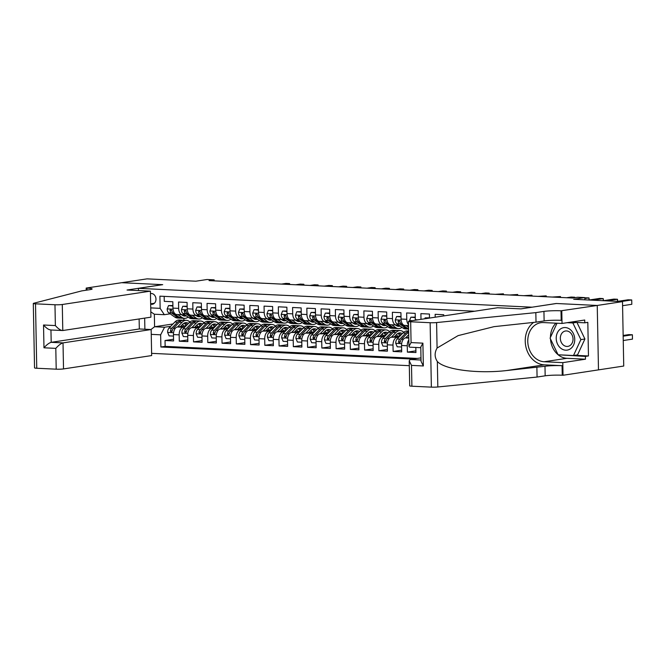 <?xml version="1.0" encoding="UTF-8"?>
<svg xmlns="http://www.w3.org/2000/svg" width="666" height="666" viewBox="0 0 666 666"><rect width="100%" height="100%" fill="white"/><g stroke="black" fill="none" stroke-linecap="round" stroke-linejoin="round"><path stroke-width="1" d="M574.925 355.303L588.461 355.952L585.422 356.41L585.472 359.199L562.787 362.637L563.028 375.258L623.734 366.042L622.502 301.623L597.177 305.461L556.185 303.496L531.876 307.226M151.615 353.346L409.307 365.676M531.876 307.184L138.395 288.345L162.704 284.665L121.72 282.7L147.044 278.863L195.871 281.202L207.018 279.512L214.144 279.853L209.082 280.619L572.618 298.027L577.688 297.252L584.815 297.594L573.676 299.284L622.502 301.623M443.731 315.917L443.706 314.727L435.148 314.319L435.206 317.207M429.428 318.09L429.445 314.044L420.895 313.636L421.004 319.364M417.865 319.838L415.309 319.713L415.193 313.361L406.635 312.953L406.76 319.305L401.057 319.031A6.993 4.046 92.7 0 0 404.77 325.408L408.541 325.591M401.057 319.031L400.932 312.679L392.382 312.271L392.499 318.623L386.796 318.348A6.993 4.046 92.7 0 0 390.517 324.725L396.22 325A6.993 4.046 -87.3 0 1 392.499 318.623M386.796 318.348L386.68 311.996L378.122 311.588L378.246 317.94L372.544 317.665A6.993 4.046 92.7 0 0 376.265 324.042L381.968 324.317A6.993 4.046 -87.3 0 1 378.246 317.94M372.544 317.665L372.419 311.313L363.869 310.905L363.986 317.257L358.283 316.983A6.993 4.046 92.7 0 0 362.004 323.36L367.707 323.634A6.993 4.046 -87.3 0 1 363.986 317.257M358.283 316.983L358.166 310.631L349.608 310.223L349.733 316.575L344.031 316.3A6.993 4.046 92.7 0 0 347.752 322.677L353.455 322.952A6.993 4.046 -87.3 0 1 349.733 316.575M344.031 316.3L343.906 309.948L335.356 309.54L335.473 315.892L329.77 315.617A6.993 4.046 92.7 0 0 333.491 321.994L339.194 322.269A6.993 4.046 -87.3 0 1 335.473 315.892M329.77 315.617L329.653 309.265L321.095 308.858L321.22 315.209L315.517 314.943A6.993 4.046 92.7 0 0 319.239 321.312L324.941 321.586A6.993 4.046 -87.3 0 1 321.22 315.209M315.517 314.943L315.393 308.583L306.843 308.175L306.959 314.527L301.257 314.26A6.993 4.046 92.7 0 0 304.978 320.629L310.681 320.904A6.993 4.046 -87.3 0 1 306.959 314.527M301.257 314.26L301.14 307.9L292.582 307.492L292.707 313.844L287.004 313.578A6.993 4.046 92.7 0 0 290.726 319.946L296.428 320.221A6.993 4.046 -87.3 0 1 292.707 313.844M287.004 313.578L286.88 307.217L278.33 306.81L278.446 313.162L272.744 312.895A6.993 4.046 92.7 0 0 276.465 319.264L282.168 319.538A6.993 4.046 -87.3 0 1 278.446 313.162M272.744 312.895L272.627 306.535L264.069 306.127L264.194 312.479L258.491 312.212A6.993 4.046 92.7 0 0 262.213 318.581L267.915 318.856A6.993 4.046 -87.3 0 1 264.194 312.479M258.491 312.212L258.366 305.852L249.817 305.444L249.933 311.796L244.231 311.53A6.993 4.046 92.7 0 0 247.952 317.898L253.654 318.173A6.993 4.046 -87.3 0 1 249.933 311.796M244.231 311.53L244.114 305.17L235.556 304.762L235.681 311.114L229.978 310.847A6.993 4.046 92.7 0 0 233.699 317.216L239.402 317.491A6.993 4.046 -87.3 0 1 235.681 311.114M229.978 310.847L229.853 304.487L221.303 304.079L221.42 310.439L215.717 310.165A6.993 4.046 92.7 0 0 219.439 316.533L225.141 316.808A6.993 4.046 -87.3 0 1 221.42 310.439M215.717 310.165L215.601 303.804L207.043 303.396L207.168 309.757L201.465 309.482A6.993 4.046 92.7 0 0 205.186 315.859L210.889 316.125A6.993 4.046 -87.3 0 1 207.168 309.757M201.465 309.482L201.34 303.122L192.79 302.714L192.907 309.074L187.204 308.799A6.993 4.046 92.7 0 0 190.926 315.176L196.628 315.443A6.993 4.046 -87.3 0 1 192.907 309.074M187.204 308.799L187.088 302.439L178.53 302.031L178.655 308.391A6.993 4.046 92.7 0 0 182.376 314.76A6.993 4.046 92.7 0 0 182.842 314.735L184.415 314.502M186.272 325.657L177.381 327.006A6.993 4.046 92.7 0 0 173.46 334.582L173.585 340.934L165.026 340.526L173.551 339.235M184.981 326.989L183.083 327.272A6.993 4.046 92.7 0 0 179.162 334.856L179.287 341.208L187.804 339.918M179.287 341.208L187.837 341.616L187.72 335.264A6.993 4.046 92.7 0 1 191.633 327.689L200.533 326.34M214.785 327.023L205.894 328.363A6.993 4.046 92.7 0 0 201.973 335.947L202.098 342.299L193.54 341.891L202.064 340.601M229.046 327.705L220.146 329.046A6.993 4.046 92.7 0 0 216.234 336.63L216.35 342.982L207.8 342.574L216.317 341.283M243.298 328.38L234.407 329.728A6.993 4.046 92.7 0 0 230.486 337.312L230.611 343.664L222.053 343.256L230.578 341.966M257.559 329.062L248.659 330.411A6.993 4.046 92.7 0 0 244.747 337.995L244.863 344.347L236.313 343.939L244.83 342.649M271.811 329.745L262.92 331.094A6.993 4.046 92.7 0 0 258.999 338.678L259.124 345.03L250.566 344.622L259.091 343.331M286.072 330.428L277.173 331.776A6.993 4.046 92.7 0 0 273.26 339.36L273.376 345.712L264.827 345.304L273.343 344.014M300.324 331.11L291.433 332.459A6.993 4.046 92.7 0 0 287.512 340.043L287.637 346.395L279.079 345.987L287.604 344.697M314.585 331.793L305.686 333.142A6.993 4.046 92.7 0 0 301.765 340.726L301.889 347.078L293.34 346.67L301.856 345.379M328.838 332.476L319.946 333.824A6.993 4.046 92.7 0 0 316.025 341.408L316.15 347.76L307.592 347.352L316.117 346.062M343.098 333.158L334.199 334.507A6.993 4.046 92.7 0 0 330.278 342.091L330.403 348.443L321.853 348.035L330.369 346.745M357.351 333.841L348.46 335.189A6.993 4.046 92.7 0 0 344.538 342.765L344.663 349.126L336.105 348.718L344.63 347.427M371.611 334.523L362.712 335.872A6.993 4.046 92.7 0 0 358.791 343.448L358.916 349.808L350.366 349.4L358.882 348.11M385.864 335.206L376.973 336.555A6.993 4.046 92.7 0 0 373.052 344.131L373.176 350.491L364.618 350.083L373.143 348.793M400.124 335.889L391.225 337.237A6.993 4.046 92.7 0 0 387.304 344.813L387.429 351.173L378.879 350.766L387.396 349.467M408.766 337.421L405.486 337.92A6.993 4.046 92.7 0 0 401.565 345.496L401.69 351.856L393.131 351.448L401.656 350.15M411.372 347.252L415.834 347.461L415.942 352.539L407.392 352.131L415.909 350.832M396.22 325A6.993 4.046 -87.3 0 0 396.686 324.975L398.26 324.733M381.968 324.317A6.993 4.046 -87.3 0 0 382.434 324.292L384.007 324.051M367.707 323.634A6.993 4.046 -87.3 0 0 368.173 323.609L369.747 323.368M353.455 322.952A6.993 4.046 -87.3 0 0 353.921 322.927L355.494 322.685M339.194 322.269A6.993 4.046 -87.3 0 0 339.66 322.244L341.233 322.003M324.941 321.586A6.993 4.046 -87.3 0 0 325.408 321.561L326.981 321.32M310.681 320.904A6.993 4.046 -87.3 0 0 311.147 320.879L312.72 320.637M296.428 320.221A6.993 4.046 -87.3 0 0 296.894 320.196L298.468 319.963M282.168 319.538A6.993 4.046 -87.3 0 0 282.634 319.514L284.215 319.28M267.915 318.856A6.993 4.046 -87.3 0 0 268.381 318.831L269.955 318.598M253.654 318.173A6.993 4.046 -87.3 0 0 254.121 318.148L255.702 317.915M239.402 317.491A6.993 4.046 -87.3 0 0 239.868 317.466L241.442 317.232M225.141 316.808A6.993 4.046 -87.3 0 0 225.608 316.783L227.189 316.55M210.889 316.125A6.993 4.046 -87.3 0 0 211.355 316.1L212.929 315.867M196.628 315.443A6.993 4.046 -87.3 0 0 197.094 315.418L198.676 315.185M150.666 304.245L151.665 304.295A5.42 4.396 -98.6 0 0 152.372 304.254A5.42 4.396 -98.6 0 0 155.952 298.668A5.42 4.396 -98.6 0 0 151.457 293.498L150.458 293.448M138.436 290.576L138.395 288.345M474.683 311.23L159.907 296.162L160.14 308.35L164.327 314.702L170.163 313.819M172.985 323.976L154.587 326.756L164.569 327.239L160.648 334.815L160.889 347.003L413.037 359.074M160.648 334.815L151.249 334.365M144.88 329.237L144.664 318.123M150.741 307.9L160.14 308.35M398.834 337.221L391.225 337.237M384.573 336.538L376.973 336.555M370.321 335.855L362.712 335.872M356.06 335.173L348.46 335.189M341.808 334.49L334.199 334.507M327.547 333.808L319.946 333.824M313.295 333.125L305.686 333.142M299.034 332.442L291.433 332.459M284.782 331.76L277.173 331.776M270.521 331.077L262.92 331.094M256.268 330.403L248.659 330.411M242.008 329.72L234.407 329.728M227.755 329.037L220.146 329.046M213.495 328.355L205.894 328.363M199.242 327.672L191.633 327.689M165.026 340.526L165.143 346.362L417.291 358.425M407.392 352.131L407.267 345.771A6.993 4.046 -87.3 0 1 408.816 339.901M393.131 351.448L393.007 345.088A6.993 4.046 -87.3 0 1 396.928 337.512M378.879 350.766L378.754 344.405A6.993 4.046 -87.3 0 1 382.675 336.83M364.618 350.083L364.493 343.723A6.993 4.046 -87.3 0 1 368.415 336.147M350.366 349.4L350.241 343.04A6.993 4.046 -87.3 0 1 354.162 335.464M336.105 348.718L335.98 342.357A6.993 4.046 -87.3 0 1 339.901 334.782M321.853 348.035L321.728 341.675A6.993 4.046 -87.3 0 1 325.649 334.099M307.592 347.352L307.467 340.992A6.993 4.046 -87.3 0 1 311.388 333.416M293.34 346.67L293.215 340.309A6.993 4.046 -87.3 0 1 297.136 332.734M279.079 345.987L278.962 339.627A6.993 4.046 -87.3 0 1 282.875 332.051M264.827 345.304L264.702 338.944A6.993 4.046 -87.3 0 1 268.623 331.368M250.566 344.622L250.449 338.261A6.993 4.046 -87.3 0 1 254.362 330.686M236.313 343.939L236.189 337.587A6.993 4.046 -87.3 0 1 240.11 330.003M222.053 343.256L221.936 336.904A6.993 4.046 -87.3 0 1 225.849 329.32M207.8 342.574L207.675 336.222A6.993 4.046 -87.3 0 1 211.597 328.638M193.54 341.891L193.423 335.539A6.993 4.046 -87.3 0 1 197.336 327.955M164.177 296.37L164.277 301.348L172.827 301.756L172.952 308.117A6.993 4.046 92.7 0 0 176.673 314.494L182.376 314.76M164.327 314.702L154.346 314.227L154.587 326.756L150.941 329.528M170.729 326.307L164.569 327.239M584.856 299.825L584.815 297.594M214.161 280.869L214.144 279.853M183.891 318.323L183.924 320.229M165.143 346.362L160.889 347.003M408.524 324.675A6.993 4.046 -87.3 0 1 406.76 319.305M415.309 319.713A6.993 4.046 92.7 0 0 415.334 320.221M154.346 314.227L150.816 311.855M172.91 306.052L168.523 305.586L167.166 308.999A4.637 2.681 92.7 0 0 168.723 312.812L174.8 317.074A13.378 7.734 92.7 0 0 177.414 318.007L180.12 318.14A13.378 7.734 92.7 0 0 180.986 318.098M177.839 314.543L181.935 317.416A13.378 7.734 92.7 0 0 184.54 318.348A13.378 7.734 92.7 0 0 188.095 317.083M181.668 314.727L182.484 315.301A11.106 6.419 92.7 0 0 184.649 316.084A11.106 6.419 92.7 0 0 186.272 315.801M172.902 305.536L168.523 305.586M289.585 284.474L289.568 283.574L285.048 284.257M289.802 284.49L289.568 283.574L286.005 283.4L281.485 284.091M184.54 318.348L181.835 318.223A13.378 7.734 -87.3 0 1 179.221 317.282L173.143 313.02A4.637 2.681 -87.3 0 1 171.736 310.498L170.654 309.432L170.03 310.414A4.637 2.681 92.7 0 0 171.428 312.945L177.514 317.199A13.378 7.734 92.7 0 0 180.12 318.14M183.375 314.66A11.106 6.419 -87.3 0 1 182.476 315.293M183.308 315.767A11.106 6.419 92.7 0 0 184.932 314.86M171.77 310.631A2.364 1.365 -87.3 0 1 171.487 310.198L170.03 310.414M180.469 326.531L182.659 324.275A11.106 6.419 -87.3 0 1 186.264 322.619A11.106 6.419 -87.3 0 1 188.453 323.41M177.531 326.981L182.026 322.344A13.378 7.734 -87.3 0 1 186.372 320.346A13.378 7.734 -87.3 0 1 189.868 322.028M173.485 336.072L169.106 335.88L167.616 332.334A4.637 2.681 -87.3 0 1 169.014 328.072L174.9 322.003A13.378 7.734 -87.3 0 1 179.246 320.005L181.951 320.138A13.378 7.734 92.7 0 0 177.606 322.128L171.728 328.205A4.637 2.681 92.7 0 0 170.421 331.135L171.27 332.234L172.136 331.218A4.637 2.681 -87.3 0 1 173.435 328.28L179.312 322.211A13.378 7.734 -87.3 0 1 183.666 320.221L186.372 320.346M182.609 324.317A11.106 6.419 -87.3 0 1 183.666 326.049M182.809 320.263A13.378 7.734 92.7 0 0 181.951 320.138M187.179 324.725A11.106 6.419 92.7 0 0 184.898 322.802M184.024 323.193A11.106 6.419 -87.3 0 1 186.122 325.674M170.421 331.135L171.878 330.919A2.364 1.365 -87.3 0 1 172.352 330.136L172.411 330.078M569.93 329.295A11.372 9.216 -98.6 0 0 557.35 332.825A11.372 9.216 -98.6 0 0 561.038 348.451A11.372 9.216 -98.6 0 0 573.617 344.913A11.372 9.216 -98.6 0 0 569.93 329.295M569.721 332.134A7.784 6.31 -98.6 0 0 565.517 330.994A7.784 6.31 -98.6 0 0 560.414 336.996A7.784 6.31 -98.6 0 0 563.636 345.246A7.784 6.31 -98.6 0 0 567.848 346.387A7.784 6.31 -98.6 0 0 572.951 340.384A7.784 6.31 -98.6 0 0 569.721 332.134M576.956 322.436L584.923 338.994L577.547 354.903L573.493 355.519L558.1 354.787L550.091 338.137L557.009 323.218M567.132 322.685L572.868 322.96L580.877 339.61L573.493 355.519M576.498 322.411L572.868 322.96M584.923 338.994L580.877 339.61M150.416 291.142L62.288 304.504L62.787 330.527L150.916 317.174L150.416 291.142L127.04 290.026L162.496 284.657L121.645 282.7L86.189 288.07L86.23 290.21M139.127 318.964L139.319 328.971L151.157 329.537L151.657 355.569L63.52 368.922A5.245 0.491 178.9 0 1 56.202 369.18L36.747 368.248A5.245 0.491 178.9 0 1 34.54 367.89L33.3 303.463A5.245 0.491 -1.1 0 1 33.666 303.271L81.76 290.892L89.86 289.66A12.246 1.149 -1.1 0 0 92.124 288.952A12.246 1.149 -1.1 0 0 86.98 288.112L86.189 288.07M56.202 369.18L55.802 348.368L43.973 347.802L43.531 325L55.37 325.566L54.97 304.753L35.506 303.821L36.747 368.248M151.157 329.537L63.02 342.89L63.52 368.922M33.3 303.463A5.245 0.491 -1.1 0 0 35.506 303.821M54.97 304.753A5.245 0.491 -1.1 0 0 62.288 304.504M139.319 328.971L51.19 342.324L63.02 342.89C60.922 343.49 58.516 345.313 55.802 348.368M43.973 347.802C46.687 344.747 49.093 342.923 51.19 342.324L50.949 329.995M43.531 325C46.37 328.238 48.843 329.895 50.949 329.961M55.37 325.566C58.2 328.804 60.673 330.461 62.787 330.527L50.574 329.978M420.987 357.867L410.164 359.507L421.029 360.031M535.83 312.62L543.939 311.397A12.246 1.149 178.9 0 1 561.005 310.797L597.244 305.461L556.401 303.505L520.945 308.882L497.56 307.759L409.432 321.112A5.245 0.491 -1.1 0 0 408.458 321.42A5.245 0.491 -1.1 0 0 410.672 321.778L430.128 322.71A5.245 0.491 -1.1 0 0 436.596 322.56L535.83 312.62L536.013 322.153L494.014 326.656L458.083 335.631L437.079 348.035C434.415 352.722 434.498 357.217 437.337 361.505C444.746 369.663 477.38 373.934 506.46 370.562L544.988 366.283A12.246 1.149 178.9 0 1 562.062 365.684L562.246 375.224L563.028 375.258M536.888 367.515L537.071 377.048L545.171 375.815A12.246 1.149 178.9 0 1 562.246 375.224M561.005 310.797L561.188 320.329A12.246 1.149 178.9 0 0 544.122 320.929L536.013 322.153M410.672 321.778L411.072 342.59L422.902 343.156L423.343 365.967L411.505 365.393L411.904 386.205L431.368 387.137L430.128 322.71M437.337 361.505L437.828 386.979L537.071 377.048M561.788 310.839L562.029 323.46L584.723 320.021L584.781 322.81L570.762 322.136M588.461 355.952L587.82 322.344L584.781 322.81M597.244 305.461L598.484 369.888M562.029 323.46L543.431 322.569A19.68 15.951 -98.6 0 0 540.859 322.702A19.68 15.951 -98.6 0 0 527.847 342.973A19.68 15.951 -98.6 0 0 544.18 361.746L562.787 362.637M533.682 322.386A22.786 18.465 -98.6 0 0 526.057 347.494A22.786 18.465 -98.6 0 0 544.239 364.835L562.062 365.684M437.828 386.979A5.245 0.491 178.9 0 1 431.368 387.137M411.904 386.205A5.245 0.491 178.9 0 1 409.698 385.847L409.215 360.781L410.164 359.507M585.472 359.199L566.874 358.308A19.68 15.951 81.4 0 1 558.141 354.787M558.066 354.72A19.68 15.951 81.4 0 1 550.499 338.986M550.449 337.354A19.68 15.951 81.4 0 1 555.952 323.168M558.716 354.812L585.422 356.41M560.481 354.895L558.874 355.136M411.072 342.59L408.941 346.478L409.607 347.169L420.787 347.702M422.902 343.156L420.779 347.044L421.054 361.347L423.343 365.967M411.505 365.393L409.215 360.781M187.171 306.735L182.784 306.268L181.427 309.682A4.637 2.681 92.7 0 0 182.984 313.495L189.061 317.757A13.378 7.734 92.7 0 0 191.675 318.689L194.38 318.823A13.378 7.734 92.7 0 0 195.238 318.781M192.099 315.226L196.187 318.098A13.378 7.734 92.7 0 0 198.801 319.031A13.378 7.734 92.7 0 0 202.356 317.765M195.921 315.409L196.736 315.984A11.106 6.419 92.7 0 0 198.909 316.766A11.106 6.419 92.7 0 0 200.533 316.483M187.163 306.218L182.784 306.268M303.846 285.156L303.821 284.257L299.309 284.94M304.062 285.173L303.821 284.257L300.258 284.082L295.746 284.773M198.801 319.031L196.087 318.906A13.378 7.734 -87.3 0 1 193.481 317.965L187.396 313.703A4.637 2.681 -87.3 0 1 185.997 311.18L184.907 310.115L184.282 311.097A4.637 2.681 92.7 0 0 185.689 313.619L191.766 317.882A13.378 7.734 92.7 0 0 194.38 318.823M197.627 315.343A11.106 6.419 -87.3 0 1 196.728 315.975M197.569 316.45A11.106 6.419 92.7 0 0 199.192 315.542M186.022 311.313A2.364 1.365 -87.3 0 1 185.739 310.88L184.282 311.097M201.423 307.417L197.036 306.951L195.679 310.364A4.637 2.681 92.7 0 0 197.236 314.177L203.313 318.44A13.378 7.734 92.7 0 0 205.927 319.372L208.633 319.505A13.378 7.734 92.7 0 0 209.499 319.464M206.352 315.909L210.448 318.781A13.378 7.734 92.7 0 0 213.053 319.713A13.378 7.734 92.7 0 0 216.608 318.448M210.181 316.092L210.997 316.666A11.106 6.419 92.7 0 0 213.162 317.441A11.106 6.419 92.7 0 0 214.785 317.166M201.415 306.901L197.036 306.951M318.098 285.839L318.082 284.94L313.561 285.622M318.315 285.847L318.082 284.94L314.519 284.765L309.998 285.456M213.053 319.713L210.348 319.588A13.378 7.734 -87.3 0 1 207.734 318.648L201.656 314.385A4.637 2.681 -87.3 0 1 200.25 311.863L199.167 310.797L198.543 311.78A4.637 2.681 92.7 0 0 199.942 314.302L206.027 318.564A13.378 7.734 92.7 0 0 208.633 319.505M211.888 316.025A11.106 6.419 -87.3 0 1 210.989 316.658M211.821 317.133A11.106 6.419 92.7 0 0 213.445 316.225M200.283 311.996A2.364 1.365 -87.3 0 1 200 311.563L198.543 311.78M215.684 308.1L211.297 307.634L209.94 311.047A4.637 2.681 92.7 0 0 211.497 314.86L217.574 319.122A13.378 7.734 92.7 0 0 220.188 320.055L222.894 320.188A13.378 7.734 92.7 0 0 223.751 320.146M220.613 316.591L224.7 319.464A13.378 7.734 92.7 0 0 227.314 320.396A13.378 7.734 92.7 0 0 230.869 319.131M224.434 316.775L225.25 317.349A11.106 6.419 92.7 0 0 227.422 318.123A11.106 6.419 92.7 0 0 229.046 317.849M215.676 307.584L211.297 307.634M332.359 286.522L332.334 285.622L327.822 286.305M332.575 286.53L332.334 285.622L328.771 285.448L324.259 286.139M227.314 320.396L224.6 320.271A13.378 7.734 -87.3 0 1 221.994 319.33L215.909 315.068A4.637 2.681 -87.3 0 1 214.51 312.545L213.42 311.48L212.795 312.462A4.637 2.681 92.7 0 0 214.202 314.985L220.28 319.247A13.378 7.734 92.7 0 0 222.894 320.188M226.14 316.708A11.106 6.419 -87.3 0 1 225.241 317.341M226.082 317.815A11.106 6.419 92.7 0 0 227.705 316.908M214.535 312.679A2.364 1.365 -87.3 0 1 214.252 312.246L212.795 312.462M229.936 308.783L225.549 308.316L224.192 311.73A4.637 2.681 92.7 0 0 225.749 315.542L231.826 319.805A13.378 7.734 92.7 0 0 234.44 320.737L237.146 320.87A13.378 7.734 92.7 0 0 238.012 320.829M234.865 317.274L238.961 320.146A13.378 7.734 92.7 0 0 241.567 321.079A13.378 7.734 92.7 0 0 245.121 319.813M238.694 317.457L239.51 318.032A11.106 6.419 92.7 0 0 241.675 318.806A11.106 6.419 92.7 0 0 243.298 318.531M229.928 308.266L225.549 308.316M346.611 287.204L346.595 286.305L342.074 286.988M346.828 287.213L346.595 286.305L343.032 286.13L338.511 286.821M241.567 321.079L238.861 320.954A13.378 7.734 -87.3 0 1 236.247 320.013L230.17 315.751A4.637 2.681 -87.3 0 1 228.763 313.228L227.68 312.163L227.056 313.145A4.637 2.681 92.7 0 0 228.455 315.667L234.54 319.93A13.378 7.734 92.7 0 0 237.146 320.87M240.401 317.391A11.106 6.419 -87.3 0 1 239.502 318.023M240.334 318.498A11.106 6.419 92.7 0 0 241.958 317.59M228.796 313.361A2.364 1.365 -87.3 0 1 228.513 312.928L227.056 313.145M194.722 327.214L196.911 324.958A11.106 6.419 -87.3 0 1 200.524 323.301A11.106 6.419 -87.3 0 1 202.705 324.092M191.791 327.664L196.279 323.027A13.378 7.734 -87.3 0 1 200.632 321.029A13.378 7.734 -87.3 0 1 204.121 322.71M187.745 336.755L183.366 336.563L181.868 333.017A4.637 2.681 -87.3 0 1 183.275 328.754L189.152 322.685A13.378 7.734 -87.3 0 1 193.506 320.687L196.212 320.821A13.378 7.734 92.7 0 0 191.858 322.81L185.981 328.887A4.637 2.681 92.7 0 0 184.682 331.818L185.531 332.917L186.388 331.901A4.637 2.681 -87.3 0 1 187.695 328.962L193.573 322.893A13.378 7.734 -87.3 0 1 197.919 320.904L200.632 321.029M196.87 325A11.106 6.419 -87.3 0 1 197.927 326.731M197.061 320.945A13.378 7.734 92.7 0 0 196.212 320.821M201.432 325.408A11.106 6.419 92.7 0 0 199.159 323.485M198.277 323.876A11.106 6.419 -87.3 0 1 200.374 326.357M184.682 331.818L186.139 331.601A2.364 1.365 -87.3 0 1 186.613 330.819L186.671 330.761M208.982 327.897L211.172 325.641A11.106 6.419 -87.3 0 1 214.777 323.984A11.106 6.419 -87.3 0 1 216.966 324.775M206.044 328.346L210.539 323.701A13.378 7.734 -87.3 0 1 214.885 321.711A13.378 7.734 -87.3 0 1 218.381 323.393M201.998 337.437L197.619 337.246L196.129 333.699A4.637 2.681 -87.3 0 1 197.527 329.437L203.413 323.368A13.378 7.734 -87.3 0 1 207.759 321.37L210.464 321.503A13.378 7.734 92.7 0 0 206.119 323.493L200.241 329.57A4.637 2.681 92.7 0 0 198.934 332.5L199.783 333.599L200.649 332.584A4.637 2.681 -87.3 0 1 201.948 329.645L207.825 323.576A13.378 7.734 -87.3 0 1 212.179 321.586L214.885 321.711M211.122 325.682A11.106 6.419 -87.3 0 1 212.179 327.414M211.322 321.62A13.378 7.734 92.7 0 0 210.464 321.503M215.692 326.09A11.106 6.419 92.7 0 0 213.411 324.167M212.537 324.558A11.106 6.419 -87.3 0 1 214.635 327.039M198.934 332.5L200.391 332.284A2.364 1.365 -87.3 0 1 200.866 331.502L200.924 331.443M223.235 328.579L225.424 326.323A11.106 6.419 -87.3 0 1 229.037 324.667A11.106 6.419 -87.3 0 1 231.219 325.458M220.304 329.029L224.792 324.384A13.378 7.734 -87.3 0 1 229.146 322.394A13.378 7.734 -87.3 0 1 232.634 324.076M216.259 338.12L211.88 337.928L210.381 334.382A4.637 2.681 -87.3 0 1 211.788 330.12L217.665 324.042A13.378 7.734 -87.3 0 1 222.019 322.053L224.725 322.186A13.378 7.734 92.7 0 0 220.371 324.175L214.494 330.253A4.637 2.681 92.7 0 0 213.195 333.183L214.044 334.282L214.902 333.266A4.637 2.681 -87.3 0 1 216.209 330.328L222.086 324.259A13.378 7.734 -87.3 0 1 226.432 322.269L229.146 322.394M225.383 326.365A11.106 6.419 -87.3 0 1 226.44 328.097M225.574 322.302A13.378 7.734 92.7 0 0 224.725 322.186M229.945 326.773A11.106 6.419 92.7 0 0 227.672 324.85M226.79 325.241A11.106 6.419 -87.3 0 1 228.888 327.722M213.195 333.183L214.652 332.958A2.364 1.365 -87.3 0 1 215.126 332.184L215.185 332.118M237.496 329.262L239.685 327.006A11.106 6.419 -87.3 0 1 243.29 325.349A11.106 6.419 -87.3 0 1 245.479 326.14M234.557 329.712L239.052 325.066A13.378 7.734 -87.3 0 1 243.398 323.077A13.378 7.734 -87.3 0 1 246.895 324.758M230.511 338.803L226.132 338.611L224.642 335.065A4.637 2.681 -87.3 0 1 226.04 330.802L231.926 324.725A13.378 7.734 -87.3 0 1 236.272 322.735L238.977 322.868A13.378 7.734 92.7 0 0 234.632 324.858L228.754 330.927A4.637 2.681 92.7 0 0 227.447 333.866L228.296 334.965L229.162 333.949A4.637 2.681 -87.3 0 1 230.461 331.01L236.338 324.941A13.378 7.734 -87.3 0 1 240.692 322.943L243.398 323.077M239.635 327.048A11.106 6.419 -87.3 0 1 240.692 328.779M239.835 322.985A13.378 7.734 92.7 0 0 238.977 322.868M244.206 327.456A11.106 6.419 92.7 0 0 241.925 325.532M241.05 325.924A11.106 6.419 -87.3 0 1 243.148 328.405M227.447 333.866L228.904 333.641A2.364 1.365 -87.3 0 1 229.379 332.867L229.437 332.8M244.197 309.465L239.81 308.999L238.453 312.412A4.637 2.681 92.7 0 0 240.01 316.225L246.087 320.488A13.378 7.734 92.7 0 0 248.701 321.42L251.407 321.553A13.378 7.734 92.7 0 0 252.264 321.512M249.126 317.957L253.213 320.829A13.378 7.734 92.7 0 0 255.827 321.761A13.378 7.734 92.7 0 0 259.382 320.496M252.947 318.14L253.763 318.714A11.106 6.419 92.7 0 0 255.935 319.489A11.106 6.419 92.7 0 0 257.559 319.214M244.189 308.941L239.81 308.999M360.872 287.887L360.847 286.988L356.335 287.67M361.089 287.895L360.847 286.988L357.284 286.813L352.772 287.504M255.827 321.761L253.113 321.636A13.378 7.734 -87.3 0 1 250.508 320.696L244.422 316.433A4.637 2.681 -87.3 0 1 243.023 313.911L241.933 312.845L241.308 313.828A4.637 2.681 92.7 0 0 242.715 316.35L248.793 320.612A13.378 7.734 92.7 0 0 251.407 321.553M254.653 318.073A11.106 6.419 -87.3 0 1 253.754 318.706M254.595 319.18A11.106 6.419 92.7 0 0 256.219 318.273M243.048 314.044A2.364 1.365 -87.3 0 1 242.765 313.611L241.308 313.828M251.748 329.945L253.937 327.689A11.106 6.419 -87.3 0 1 257.551 326.032A11.106 6.419 -87.3 0 1 259.732 326.823M248.818 330.394L253.305 325.749A13.378 7.734 -87.3 0 1 257.659 323.759A13.378 7.734 -87.3 0 1 261.147 325.433M244.772 339.485L240.393 339.294L238.894 335.747A4.637 2.681 -87.3 0 1 240.301 331.485L246.179 325.408A13.378 7.734 -87.3 0 1 250.533 323.418L253.238 323.551A13.378 7.734 92.7 0 0 248.884 325.541L243.007 331.61A4.637 2.681 92.7 0 0 241.708 334.548L242.557 335.647L243.415 334.632A4.637 2.681 -87.3 0 1 244.722 331.693L250.599 325.624A13.378 7.734 -87.3 0 1 254.945 323.626L257.659 323.759M253.896 327.73A11.106 6.419 -87.3 0 1 254.953 329.462M254.087 323.668A13.378 7.734 92.7 0 0 253.238 323.551M258.458 328.138A11.106 6.419 92.7 0 0 256.185 326.215M255.303 326.606A11.106 6.419 -87.3 0 1 257.401 329.087M241.708 334.548L243.165 334.324A2.364 1.365 -87.3 0 1 243.639 333.549L243.698 333.483M258.45 310.148L254.062 309.682L252.705 313.095A4.637 2.681 92.7 0 0 254.262 316.908L260.339 321.17A13.378 7.734 92.7 0 0 262.953 322.103L265.659 322.236A13.378 7.734 92.7 0 0 266.525 322.194M263.378 318.639L267.466 321.503A13.378 7.734 92.7 0 0 270.08 322.444A13.378 7.734 92.7 0 0 273.634 321.179M267.208 318.823L268.023 319.397A11.106 6.419 92.7 0 0 270.188 320.171A11.106 6.419 92.7 0 0 271.811 319.896M258.441 309.623L254.062 309.682M375.125 288.569L375.108 287.67L370.587 288.353M375.341 288.578L375.108 287.67L371.545 287.496L367.024 288.187M270.08 322.444L267.374 322.319A13.378 7.734 -87.3 0 1 264.76 321.378L258.683 317.116A4.637 2.681 -87.3 0 1 257.276 314.593L256.194 313.528L255.569 314.51A4.637 2.681 92.7 0 0 256.968 317.033L263.053 321.295A13.378 7.734 92.7 0 0 265.659 322.236M268.914 318.756A11.106 6.419 -87.3 0 1 268.015 319.389M268.848 319.863A11.106 6.419 92.7 0 0 270.471 318.956M257.309 314.727A2.364 1.365 -87.3 0 1 257.026 314.294L255.569 314.51M266.009 330.627L268.198 328.371A11.106 6.419 -87.3 0 1 271.803 326.715A11.106 6.419 -87.3 0 1 273.992 327.505M263.07 331.077L267.565 326.432A13.378 7.734 -87.3 0 1 271.911 324.442A13.378 7.734 -87.3 0 1 275.408 326.115M259.024 340.168L254.645 339.976L253.155 336.422A4.637 2.681 -87.3 0 1 254.554 332.168L260.439 326.09A13.378 7.734 -87.3 0 1 264.785 324.101L267.491 324.234A13.378 7.734 92.7 0 0 263.145 326.223L257.267 332.292A4.637 2.681 92.7 0 0 255.96 335.231L256.81 336.33L257.675 335.314A4.637 2.681 -87.3 0 1 258.974 332.376L264.852 326.307A13.378 7.734 -87.3 0 1 269.206 324.309L271.911 324.442M268.148 328.413A11.106 6.419 -87.3 0 1 269.206 330.145M268.348 324.35A13.378 7.734 92.7 0 0 267.491 324.234M272.719 328.813A11.106 6.419 92.7 0 0 270.438 326.898M269.564 327.289A11.106 6.419 -87.3 0 1 271.661 329.77M255.96 335.231L257.417 335.006A2.364 1.365 -87.3 0 1 257.892 334.232L257.95 334.166M272.71 310.831L268.323 310.364L266.966 313.778A4.637 2.681 92.7 0 0 268.523 317.59L274.6 321.845A13.378 7.734 92.7 0 0 277.214 322.785L279.92 322.918A13.378 7.734 92.7 0 0 280.777 322.877M277.639 319.322L281.726 322.186A13.378 7.734 92.7 0 0 284.34 323.127A13.378 7.734 92.7 0 0 287.895 321.861M281.46 319.505L282.276 320.08A11.106 6.419 92.7 0 0 284.449 320.854A11.106 6.419 92.7 0 0 286.072 320.579M272.702 310.306L268.323 310.364M389.385 289.252L389.36 288.353L384.848 289.036M389.602 289.26L389.36 288.353L385.797 288.178L381.285 288.861M284.34 323.127L281.626 323.002A13.378 7.734 -87.3 0 1 279.021 322.061L272.935 317.799A4.637 2.681 -87.3 0 1 271.537 315.276L270.446 314.21L269.822 315.193A4.637 2.681 92.7 0 0 271.228 317.715L277.306 321.978A13.378 7.734 92.7 0 0 279.92 322.918M283.167 319.439A11.106 6.419 -87.3 0 1 282.267 320.071M283.108 320.537A11.106 6.419 92.7 0 0 284.732 319.638M271.562 315.409A2.364 1.365 -87.3 0 1 271.278 314.976L269.822 315.193M280.261 331.31L282.451 329.046A11.106 6.419 -87.3 0 1 286.064 327.397A11.106 6.419 -87.3 0 1 288.245 328.188M277.331 331.751L281.818 327.114A13.378 7.734 -87.3 0 1 286.172 325.125A13.378 7.734 -87.3 0 1 289.66 326.798M273.285 340.85L268.906 340.659L267.407 337.104A4.637 2.681 -87.3 0 1 268.814 332.85L274.692 326.773A13.378 7.734 -87.3 0 1 279.037 324.783L281.751 324.916A13.378 7.734 92.7 0 0 277.397 326.906L271.52 332.975A4.637 2.681 92.7 0 0 270.221 335.914L271.07 337.013L271.928 335.997A4.637 2.681 -87.3 0 1 273.235 333.058L279.112 326.989A13.378 7.734 -87.3 0 1 283.458 324.991L286.172 325.125M282.409 329.096A11.106 6.419 -87.3 0 1 283.466 330.827M282.6 325.033A13.378 7.734 92.7 0 0 281.751 324.916M286.971 329.495A11.106 6.419 92.7 0 0 284.698 327.58M283.816 327.972A11.106 6.419 -87.3 0 1 285.914 330.453M270.221 335.914L271.678 335.689A2.364 1.365 -87.3 0 1 272.153 334.915L272.211 334.848M286.963 311.513L282.575 311.047L281.219 314.46A4.637 2.681 92.7 0 0 282.775 318.273L288.853 322.527A13.378 7.734 92.7 0 0 291.467 323.468L294.172 323.601A13.378 7.734 92.7 0 0 295.038 323.559M291.891 320.005L295.979 322.868A13.378 7.734 92.7 0 0 298.593 323.809A13.378 7.734 92.7 0 0 302.148 322.535M295.721 320.188L296.536 320.762A11.106 6.419 92.7 0 0 298.701 321.536A11.106 6.419 92.7 0 0 300.324 321.262M286.954 310.989L282.575 311.047M403.638 289.935L403.621 289.036L399.101 289.718M403.854 289.943L403.621 289.036L400.058 288.861L395.537 289.543M298.593 323.809L295.887 323.684A13.378 7.734 -87.3 0 1 293.273 322.744L287.196 318.481A4.637 2.681 -87.3 0 1 285.789 315.959L284.707 314.893L284.082 315.875A4.637 2.681 92.7 0 0 285.481 318.398L291.566 322.66A13.378 7.734 92.7 0 0 294.172 323.601M297.427 320.121A11.106 6.419 -87.3 0 1 296.528 320.754M297.361 321.22A11.106 6.419 92.7 0 0 298.984 320.321M285.822 316.092A2.364 1.365 -87.3 0 1 285.539 315.651L284.082 315.875M294.522 331.993L296.711 329.728A11.106 6.419 -87.3 0 1 300.316 328.08A11.106 6.419 -87.3 0 1 302.506 328.871M291.583 332.434L296.079 327.797A13.378 7.734 -87.3 0 1 300.424 325.807A13.378 7.734 -87.3 0 1 303.921 327.481M287.537 341.533L283.158 341.342L281.668 337.787A4.637 2.681 -87.3 0 1 283.067 333.533L288.952 327.456A13.378 7.734 -87.3 0 1 293.298 325.466L296.004 325.599A13.378 7.734 92.7 0 0 291.658 327.589L285.781 333.658A4.637 2.681 92.7 0 0 284.474 336.596L285.323 337.695L286.189 336.68A4.637 2.681 -87.3 0 1 287.487 333.741L293.365 327.672A13.378 7.734 -87.3 0 1 297.719 325.674L300.424 325.807M296.661 329.778A11.106 6.419 -87.3 0 1 297.719 331.51M296.861 325.716A13.378 7.734 92.7 0 0 296.004 325.599M301.232 330.178A11.106 6.419 92.7 0 0 298.951 328.263M298.077 328.654A11.106 6.419 -87.3 0 1 300.175 331.135M284.474 336.596L285.93 336.372A2.364 1.365 -87.3 0 1 286.405 335.597L286.463 335.531M301.223 312.196L296.836 311.73L295.479 315.143A4.637 2.681 92.7 0 0 297.036 318.956L303.113 323.21A13.378 7.734 92.7 0 0 305.727 324.151L308.433 324.284A13.378 7.734 92.7 0 0 309.29 324.242M306.152 320.687L310.239 323.551A13.378 7.734 92.7 0 0 312.853 324.492A13.378 7.734 92.7 0 0 316.408 323.218M309.973 320.87L310.789 321.445A11.106 6.419 92.7 0 0 312.962 322.219A11.106 6.419 92.7 0 0 314.585 321.944M301.215 311.671L296.836 311.73M417.898 290.617L417.873 289.718L413.361 290.401M418.115 290.626L417.873 289.718L414.31 289.543L409.798 290.226M312.853 324.492L310.14 324.367A13.378 7.734 -87.3 0 1 307.534 323.426L301.448 319.164A4.637 2.681 -87.3 0 1 300.041 316.641L298.959 315.576L298.335 316.558A4.637 2.681 92.7 0 0 299.742 319.081L305.819 323.343A13.378 7.734 92.7 0 0 308.433 324.284M311.68 320.804A11.106 6.419 -87.3 0 1 310.781 321.437M311.621 321.903A11.106 6.419 92.7 0 0 313.245 321.004M300.075 316.775A2.364 1.365 -87.3 0 1 299.792 316.333L298.335 316.558M308.774 332.675L310.964 330.411A11.106 6.419 -87.3 0 1 314.577 328.763A11.106 6.419 -87.3 0 1 316.758 329.553M305.844 333.117L310.331 328.48A13.378 7.734 -87.3 0 1 314.685 326.49A13.378 7.734 -87.3 0 1 318.173 328.163M301.798 342.216L297.419 342.024L295.92 338.47A4.637 2.681 -87.3 0 1 297.327 334.215L303.205 328.138A13.378 7.734 -87.3 0 1 307.55 326.149L310.264 326.273A13.378 7.734 92.7 0 0 305.91 328.271L300.033 334.34A4.637 2.681 92.7 0 0 298.734 337.279L299.583 338.378L300.441 337.362A4.637 2.681 -87.3 0 1 301.748 334.424L307.625 328.355A13.378 7.734 -87.3 0 1 311.971 326.357L314.685 326.49M310.922 330.461A11.106 6.419 -87.3 0 1 311.979 332.192M311.114 326.398A13.378 7.734 92.7 0 0 310.264 326.273M315.484 330.86A11.106 6.419 92.7 0 0 313.211 328.946M312.329 329.337A11.106 6.419 -87.3 0 1 314.427 331.818M298.734 337.279L300.191 337.054A2.364 1.365 -87.3 0 1 300.666 336.272L300.724 336.213M315.476 312.878L311.089 312.412L309.732 315.826A4.637 2.681 92.7 0 0 311.288 319.638L317.366 323.892A13.378 7.734 92.7 0 0 319.98 324.833L322.685 324.966A13.378 7.734 92.7 0 0 323.551 324.925M320.404 321.37L324.492 324.234A13.378 7.734 92.7 0 0 327.106 325.175A13.378 7.734 92.7 0 0 330.661 323.901M324.234 321.553L325.05 322.128A11.106 6.419 92.7 0 0 327.214 322.902A11.106 6.419 92.7 0 0 328.838 322.627M315.468 312.354L311.089 312.412M432.151 291.3L432.134 290.401L427.614 291.084M432.367 291.308L432.134 290.401L428.571 290.226L424.051 290.909M327.106 325.175L324.4 325.041A13.378 7.734 -87.3 0 1 321.786 324.109L315.709 319.846A4.637 2.681 -87.3 0 1 314.302 317.324L313.22 316.258L312.587 317.241A4.637 2.681 92.7 0 0 313.994 319.763L320.08 324.026A13.378 7.734 92.7 0 0 322.685 324.966M325.932 321.478A11.106 6.419 -87.3 0 1 325.041 322.119M325.874 322.585A11.106 6.419 92.7 0 0 327.497 321.686M314.335 317.457A2.364 1.365 -87.3 0 1 314.052 317.016L312.587 317.241M323.035 333.358L325.224 331.094A11.106 6.419 -87.3 0 1 328.829 329.445A11.106 6.419 -87.3 0 1 331.019 330.236M320.096 333.799L324.592 329.162A13.378 7.734 -87.3 0 1 328.937 327.173A13.378 7.734 -87.3 0 1 332.434 328.846M316.05 342.898L311.671 342.707L310.181 339.152A4.637 2.681 -87.3 0 1 311.58 334.898L317.466 328.821A13.378 7.734 -87.3 0 1 321.811 326.831L324.517 326.956A13.378 7.734 92.7 0 0 320.171 328.954L314.294 335.023A4.637 2.681 92.7 0 0 312.987 337.962L313.836 339.061L314.702 338.045A4.637 2.681 -87.3 0 1 316 335.106L321.878 329.037A13.378 7.734 -87.3 0 1 326.232 327.039L328.937 327.173M325.175 331.144A11.106 6.419 -87.3 0 1 326.232 332.875M325.374 327.081A13.378 7.734 92.7 0 0 324.517 326.956M329.745 331.543A11.106 6.419 92.7 0 0 327.464 329.628M326.59 330.02A11.106 6.419 -87.3 0 1 328.688 332.5M312.987 337.962L314.444 337.737A2.364 1.365 -87.3 0 1 314.918 336.954L314.976 336.896M329.737 313.561L325.349 313.095L323.992 316.508A4.637 2.681 92.7 0 0 325.549 320.321L331.626 324.575A13.378 7.734 92.7 0 0 334.24 325.516L336.946 325.649A13.378 7.734 92.7 0 0 337.804 325.607M334.665 322.053L338.753 324.916A13.378 7.734 92.7 0 0 341.367 325.857A13.378 7.734 92.7 0 0 344.921 324.583M338.486 322.236L339.302 322.81A11.106 6.419 92.7 0 0 341.475 323.584A11.106 6.419 92.7 0 0 343.098 323.31M329.72 313.037L325.349 313.095M446.411 291.983L446.387 291.084L441.874 291.766M446.628 291.991L446.387 291.084L442.823 290.909L438.311 291.591M341.367 325.857L338.653 325.724A13.378 7.734 -87.3 0 1 336.047 324.792L329.961 320.529A4.637 2.681 -87.3 0 1 328.554 318.007L327.472 316.941L326.848 317.923A4.637 2.681 92.7 0 0 328.255 320.446L334.332 324.708A13.378 7.734 92.7 0 0 336.946 325.649M340.193 322.161A11.106 6.419 -87.3 0 1 339.294 322.802M340.135 323.268A11.106 6.419 92.7 0 0 341.758 322.369M328.588 318.14A2.364 1.365 -87.3 0 1 328.305 317.699L326.848 317.923M337.287 334.041L339.477 331.776A11.106 6.419 -87.3 0 1 343.09 330.128A11.106 6.419 -87.3 0 1 345.271 330.919M334.357 334.482L338.844 329.845A13.378 7.734 -87.3 0 1 343.198 327.855A13.378 7.734 -87.3 0 1 346.686 329.528M330.311 343.581L325.932 343.39L324.434 339.835A4.637 2.681 -87.3 0 1 325.84 335.581L331.718 329.504A13.378 7.734 -87.3 0 1 336.064 327.514L338.778 327.639A13.378 7.734 92.7 0 0 334.424 329.637L328.546 335.706A4.637 2.681 92.7 0 0 327.247 338.644L328.097 339.743L328.954 338.728A4.637 2.681 -87.3 0 1 330.261 335.789L336.139 329.72A13.378 7.734 -87.3 0 1 340.484 327.722L343.198 327.855M339.435 331.826A11.106 6.419 -87.3 0 1 340.493 333.558M339.627 327.764A13.378 7.734 92.7 0 0 338.778 327.639M343.997 332.226A11.106 6.419 92.7 0 0 341.725 330.311M340.842 330.702A11.106 6.419 -87.3 0 1 342.94 333.183M327.247 338.644L328.704 338.42A2.364 1.365 -87.3 0 1 329.179 337.637L329.237 337.579M343.989 314.244L339.602 313.778L338.245 317.191A4.637 2.681 92.7 0 0 339.802 321.004L345.879 325.258A13.378 7.734 92.7 0 0 348.493 326.198L351.198 326.332A13.378 7.734 92.7 0 0 352.064 326.29M348.917 322.735L353.005 325.599A13.378 7.734 92.7 0 0 355.619 326.54A13.378 7.734 92.7 0 0 359.174 325.266M352.747 322.918L353.563 323.493A11.106 6.419 92.7 0 0 355.727 324.267A11.106 6.419 92.7 0 0 357.351 323.992M343.981 313.719L339.602 313.778M460.664 292.665L460.647 291.766L456.127 292.449M460.88 292.674L460.647 291.766L457.084 291.591L452.564 292.274M355.619 326.54L352.913 326.407A13.378 7.734 -87.3 0 1 350.299 325.474L344.222 321.212A4.637 2.681 -87.3 0 1 342.815 318.689L341.733 317.624L341.1 318.606A4.637 2.681 92.7 0 0 342.507 321.129L348.593 325.391A13.378 7.734 92.7 0 0 351.198 326.332M354.445 322.844A11.106 6.419 -87.3 0 1 353.554 323.485M354.387 323.951A11.106 6.419 92.7 0 0 356.01 323.052M342.848 318.823A2.364 1.365 -87.3 0 1 342.565 318.381L341.1 318.606M351.548 334.723L353.738 332.459A11.106 6.419 -87.3 0 1 357.342 330.811A11.106 6.419 -87.3 0 1 359.532 331.593M348.609 335.165L353.105 330.527A13.378 7.734 -87.3 0 1 357.451 328.538A13.378 7.734 -87.3 0 1 360.947 330.211M344.563 344.255L340.184 344.072L338.694 340.517A4.637 2.681 -87.3 0 1 340.093 336.263L345.979 330.186A13.378 7.734 -87.3 0 1 350.324 328.196L353.03 328.321A13.378 7.734 92.7 0 0 348.684 330.319L342.807 336.388A4.637 2.681 92.7 0 0 341.5 339.327L342.349 340.426L343.215 339.41A4.637 2.681 -87.3 0 1 344.513 336.472L350.391 330.403A13.378 7.734 -87.3 0 1 354.745 328.405L357.451 328.538M353.688 332.509A11.106 6.419 -87.3 0 1 354.745 334.24M353.887 328.446A13.378 7.734 92.7 0 0 353.03 328.321M358.258 332.908A11.106 6.419 92.7 0 0 355.977 330.994M355.103 331.385A11.106 6.419 -87.3 0 1 357.201 333.866M341.5 339.327L342.957 339.102A2.364 1.365 -87.3 0 1 343.431 338.32L343.49 338.261M358.25 314.918L353.862 314.46L352.505 317.873A4.637 2.681 92.7 0 0 354.062 321.686L360.14 325.94A13.378 7.734 92.7 0 0 362.754 326.881L365.459 327.014A13.378 7.734 92.7 0 0 366.317 326.973M363.178 323.418L367.266 326.282A13.378 7.734 92.7 0 0 369.88 327.222A13.378 7.734 92.7 0 0 373.435 325.949M366.999 323.601L367.815 324.175A11.106 6.419 92.7 0 0 369.988 324.95A11.106 6.419 92.7 0 0 371.611 324.675M358.233 314.402L353.862 314.46M474.925 293.348L474.9 292.449L470.387 293.132M475.141 293.356L474.9 292.449L471.337 292.274L466.824 292.957M369.88 327.222L367.166 327.089A13.378 7.734 -87.3 0 1 364.56 326.157L358.475 321.894A4.637 2.681 -87.3 0 1 357.068 319.372L355.985 318.306L355.361 319.289A4.637 2.681 92.7 0 0 356.768 321.811L362.845 326.074A13.378 7.734 92.7 0 0 365.459 327.014M368.706 323.526A11.106 6.419 -87.3 0 1 367.807 324.167M368.648 324.633A11.106 6.419 92.7 0 0 370.271 323.734M357.101 319.505A2.364 1.365 -87.3 0 1 356.818 319.064L355.361 319.289M365.8 335.406L367.99 333.142A11.106 6.419 -87.3 0 1 371.603 331.493A11.106 6.419 -87.3 0 1 373.784 332.276M362.87 335.847L367.357 331.21A13.378 7.734 -87.3 0 1 371.711 329.22A13.378 7.734 -87.3 0 1 375.199 330.894M358.824 344.938L354.445 344.755L352.947 341.2A4.637 2.681 -87.3 0 1 354.354 336.946L360.231 330.869A13.378 7.734 -87.3 0 1 364.577 328.879L367.291 329.004A13.378 7.734 92.7 0 0 362.937 331.002L357.059 337.071A4.637 2.681 92.7 0 0 355.761 340.01L356.61 341.109L357.467 340.093A4.637 2.681 -87.3 0 1 358.774 337.154L364.652 331.085A13.378 7.734 -87.3 0 1 368.997 329.087L371.711 329.22M367.948 333.191A11.106 6.419 -87.3 0 1 369.006 334.923M368.14 329.129A13.378 7.734 92.7 0 0 367.291 329.004M372.51 333.591A11.106 6.419 92.7 0 0 370.238 331.676M369.355 332.059A11.106 6.419 -87.3 0 1 371.453 334.548M355.761 340.01L357.217 339.785A2.364 1.365 -87.3 0 1 357.692 339.002L357.75 338.944M372.502 315.601L368.115 315.143L366.758 318.556A4.637 2.681 92.7 0 0 368.315 322.361L374.392 326.623A13.378 7.734 92.7 0 0 377.006 327.564L379.712 327.697A13.378 7.734 92.7 0 0 380.577 327.655M377.431 324.101L381.518 326.964A13.378 7.734 92.7 0 0 384.132 327.905A13.378 7.734 92.7 0 0 387.687 326.631M381.26 324.284L382.076 324.858A11.106 6.419 92.7 0 0 384.24 325.632A11.106 6.419 92.7 0 0 385.864 325.358M372.494 315.085L368.115 315.143M489.177 294.031L489.16 293.132L484.64 293.814M489.393 294.039L489.16 293.132L485.597 292.957L481.077 293.639M384.132 327.905L381.427 327.772A13.378 7.734 -87.3 0 1 378.812 326.84L372.735 322.577A4.637 2.681 -87.3 0 1 371.328 320.055L370.246 318.989L369.613 319.971A4.637 2.681 92.7 0 0 371.02 322.494L377.106 326.756A13.378 7.734 92.7 0 0 379.712 327.697M382.958 324.209A11.106 6.419 -87.3 0 1 382.068 324.85M382.9 325.316A11.106 6.419 92.7 0 0 384.523 324.417M371.362 320.188A2.364 1.365 -87.3 0 1 371.079 319.747L369.613 319.971M380.061 336.089L382.251 333.824A11.106 6.419 -87.3 0 1 385.855 332.176A11.106 6.419 -87.3 0 1 388.045 332.958M377.123 336.53L381.618 331.893A13.378 7.734 -87.3 0 1 385.964 329.903A13.378 7.734 -87.3 0 1 389.46 331.576M373.077 345.621L368.698 345.438L367.207 341.883A4.637 2.681 -87.3 0 1 368.606 337.629L374.492 331.551A13.378 7.734 -87.3 0 1 378.837 329.562L381.543 329.687A13.378 7.734 92.7 0 0 377.197 331.685L371.32 337.754A4.637 2.681 92.7 0 0 370.013 340.692L370.862 341.791L371.728 340.767A4.637 2.681 -87.3 0 1 373.027 337.837L378.904 331.768A13.378 7.734 -87.3 0 1 383.258 329.77L385.964 329.903M382.201 333.874A11.106 6.419 -87.3 0 1 383.258 335.606M382.401 329.812A13.378 7.734 92.7 0 0 381.543 329.687M386.771 334.274A11.106 6.419 92.7 0 0 384.49 332.359M383.616 332.742A11.106 6.419 -87.3 0 1 385.714 335.231M370.013 340.692L371.47 340.468A2.364 1.365 -87.3 0 1 371.944 339.685L372.003 339.627M386.763 316.283L382.376 315.826L381.019 319.239A4.637 2.681 92.7 0 0 382.567 323.043L388.653 327.306A13.378 7.734 92.7 0 0 391.267 328.246L393.972 328.371A13.378 7.734 92.7 0 0 394.83 328.338M391.691 324.783L395.779 327.647A13.378 7.734 92.7 0 0 398.393 328.588A13.378 7.734 92.7 0 0 401.948 327.314M395.512 324.966L396.328 325.541A11.106 6.419 92.7 0 0 398.501 326.315A11.106 6.419 92.7 0 0 400.124 326.04M386.746 315.767L382.376 315.826M503.438 294.713L503.413 293.806L498.901 294.497M503.654 294.722L503.413 293.806L495.338 294.322M398.393 328.588L395.679 328.455A13.378 7.734 -87.3 0 1 393.073 327.522L386.988 323.26A4.637 2.681 -87.3 0 1 385.581 320.737L384.498 319.672L383.874 320.654A4.637 2.681 92.7 0 0 385.281 323.176L391.358 327.439A13.378 7.734 92.7 0 0 393.972 328.371M397.219 324.891A11.106 6.419 -87.3 0 1 396.32 325.532M397.161 325.999A11.106 6.419 92.7 0 0 398.784 325.1M385.614 320.87A2.364 1.365 -87.3 0 1 385.331 320.429L383.874 320.654M394.314 336.771L396.503 334.507A11.106 6.419 -87.3 0 1 400.116 332.858A11.106 6.419 -87.3 0 1 402.297 333.641M391.383 337.212L395.87 332.575A13.378 7.734 -87.3 0 1 400.224 330.586A13.378 7.734 -87.3 0 1 403.713 332.259M387.337 346.303L382.958 346.12L381.46 342.565A4.637 2.681 -87.3 0 1 382.867 338.311L388.744 332.234A13.378 7.734 -87.3 0 1 393.09 330.244L395.804 330.369A13.378 7.734 92.7 0 0 391.45 332.367L385.572 338.436A4.637 2.681 92.7 0 0 384.274 341.375L385.123 342.474L385.98 341.45A4.637 2.681 -87.3 0 1 387.287 338.519L393.165 332.442A13.378 7.734 -87.3 0 1 397.51 330.453L400.224 330.586M396.461 334.557A11.106 6.419 -87.3 0 1 397.519 336.288M396.653 330.494A13.378 7.734 92.7 0 0 395.804 330.369M401.024 334.956A11.106 6.419 92.7 0 0 398.751 333.042M397.868 333.425A11.106 6.419 -87.3 0 1 399.966 335.914M384.274 341.375L385.731 341.15A2.364 1.365 -87.3 0 1 386.205 340.368L386.263 340.309M401.015 316.966L396.628 316.5L395.271 319.921A4.637 2.681 92.7 0 0 396.828 323.726L402.905 327.988A13.378 7.734 92.7 0 0 405.519 328.929L408.225 329.054A13.378 7.734 92.7 0 0 408.608 329.062M405.944 325.466L408.574 327.306M401.007 316.45L396.628 316.5M517.69 295.396L517.673 294.489L513.153 295.18M517.907 295.404L517.673 294.489L509.59 295.005M408.608 328.871A13.378 7.734 -87.3 0 1 407.326 328.205L401.248 323.942A4.637 2.681 -87.3 0 1 399.841 321.42L398.759 320.346L398.126 321.337A4.637 2.681 92.7 0 0 399.533 323.859L405.619 328.122A13.378 7.734 92.7 0 0 408.225 329.054M399.875 321.553A2.364 1.365 -87.3 0 1 399.592 321.112L398.126 321.337M405.636 337.895L408.716 334.715M401.59 346.986L397.211 346.803L395.721 343.248A4.637 2.681 -87.3 0 1 397.119 338.994L403.005 332.917A13.378 7.734 -87.3 0 1 407.351 330.927L408.641 330.985M408.649 331.21A13.378 7.734 92.7 0 0 405.711 333.05L399.833 339.119A4.637 2.681 92.7 0 0 398.526 342.058L399.375 343.156L400.241 342.133A4.637 2.681 -87.3 0 1 401.54 339.202L407.417 333.125A13.378 7.734 -87.3 0 1 408.666 332.076M398.526 342.058L399.983 341.833A2.364 1.365 -87.3 0 1 400.457 341.05L400.516 340.992M415.276 317.649L410.889 317.183L409.532 320.604A4.637 2.681 92.7 0 0 409.557 321.095M415.259 317.133L410.889 317.183M531.943 296.079L531.926 295.171L527.414 295.862M532.167 296.087L531.926 295.171L523.851 295.687M429.42 318.073L425.141 317.865L424.775 318.789M429.52 317.815L425.141 317.865M546.203 296.761L546.187 295.854L541.666 296.545M546.42 296.77L546.187 295.854L538.103 296.37M560.456 297.444L560.439 296.536L555.927 297.227M560.68 297.452L560.439 296.536L552.364 297.053M574.708 297.71L574.7 297.219L570.179 297.91M574.816 297.694L574.7 297.219L571.137 297.053L566.616 297.735M588.994 300.016L588.952 297.902L584.831 298.526M589.252 299.991L588.952 297.902L584.823 297.819M603.254 300.699L603.213 298.584L592.615 300.191M603.504 300.674L603.213 298.584L599.65 298.418L589.052 300.025M617.507 301.382L617.465 299.267L606.876 300.874M617.765 301.357L617.465 299.267L613.902 299.101L603.304 300.707M622.577 305.702L631.809 304.304L631.726 299.95L621.128 301.556M631.809 304.304L631.726 299.95L628.163 299.783L617.565 301.39M623.251 340.526L632.475 339.127L632.392 334.773L628.829 334.607L623.151 335.464M623.168 336.172L632.392 334.773L632.475 339.127M408.782 338.078L405.486 337.92M183.083 327.272L177.381 327.006M179.162 334.856L173.46 334.582M407.267 345.771L401.565 345.496M393.007 345.088L387.304 344.813M378.754 344.405L373.052 344.131M364.493 343.723L358.791 343.448M350.241 343.04L344.538 342.765M335.98 342.357L330.278 342.091M321.728 341.675L316.025 341.408M307.467 340.992L301.765 340.726M293.215 340.309L287.512 340.043M278.962 339.627L273.26 339.36M264.702 338.944L258.999 338.678M250.449 338.261L244.747 337.995M236.189 337.587L230.486 337.312M221.936 336.904L216.234 336.63M207.675 336.222L201.973 335.947M193.423 335.539L187.72 335.264M178.655 308.391L172.952 308.117M154.387 303.255L150.658 303.821M153.055 304.079L151.665 304.295M173.018 309.19L167.199 308.916M177.514 317.199L174.8 317.074M181.935 317.416L179.221 317.282M171.428 312.945L168.723 312.812M174.384 313.087L173.143 313.02M167.649 332.417L173.568 332.7M179.312 322.211L182.026 322.344M174.9 322.003L177.606 322.128M173.435 328.28L175.266 328.371M169.014 328.072L171.728 328.205M87.013 290.093L86.98 288.112M544.988 366.283L545.171 375.815M544.122 320.929L543.939 311.397M436.596 322.56L437.079 348.035M506.46 370.562L544.239 364.835M566.874 358.308L544.18 361.746M187.279 309.873L181.46 309.598M191.766 317.882L189.061 317.757M196.187 318.098L193.481 317.965M185.689 313.619L182.984 313.495M188.644 313.761L187.396 313.703M201.532 310.556L195.712 310.281M206.027 318.564L203.313 318.44M210.448 318.781L207.734 318.648M199.942 314.302L197.236 314.177M202.897 314.444L201.656 314.385M215.792 311.238L209.973 310.964M220.28 319.247L217.574 319.122M224.7 319.464L221.994 319.33M214.202 314.985L211.497 314.86M217.158 315.126L215.909 315.068M230.045 311.921L224.226 311.646M234.54 319.93L231.826 319.805M238.961 320.146L236.247 320.013M228.455 315.667L225.749 315.542M231.41 315.809L230.17 315.751M181.91 333.1L187.829 333.383M193.573 322.893L196.279 323.027M189.152 322.685L191.858 322.81M187.695 328.962L189.519 329.054M183.275 328.754L185.981 328.887M196.162 333.783L202.081 334.066M207.825 323.576L210.539 323.701M203.413 323.368L206.119 323.493M201.948 329.645L203.779 329.737M197.527 329.437L200.241 329.57M210.423 334.465L216.342 334.748M222.086 324.259L224.792 324.384M217.665 324.042L220.371 324.175M216.209 330.328L218.032 330.419M211.788 330.12L214.494 330.253M224.675 335.148L230.594 335.431M236.338 324.941L239.052 325.066M231.926 324.725L234.632 324.858M230.461 331.01L232.292 331.102M226.04 330.802L228.754 330.927M244.305 312.604L238.486 312.329M248.793 320.612L246.087 320.488M253.213 320.829L250.508 320.696M242.715 316.35L240.01 316.225M245.671 316.492L244.422 316.433M238.936 335.83L244.855 336.114M250.599 325.624L253.305 325.749M246.179 325.408L248.884 325.541M244.722 331.693L246.545 331.785M240.301 331.485L243.007 331.61M258.558 313.286L252.739 313.012M263.053 321.295L260.339 321.17M267.466 321.503L264.76 321.378M256.968 317.033L254.262 316.908M259.923 317.174L258.683 317.116M253.188 336.513L259.107 336.796M264.852 326.307L267.565 326.432M260.439 326.09L263.145 326.223M258.974 332.376L260.806 332.467M254.554 332.168L257.267 332.292M272.819 313.969L266.999 313.694M277.306 321.978L274.6 321.845M281.726 322.186L279.021 322.061M271.228 317.715L268.523 317.59M274.184 317.857L272.935 317.799M267.449 337.196L273.368 337.479M279.112 326.989L281.818 327.114M274.692 326.773L277.397 326.906M273.235 333.058L275.058 333.15M268.814 332.85L271.52 332.975M287.071 314.652L281.252 314.377M291.566 322.66L288.853 322.527M295.979 322.868L293.273 322.744M285.481 318.398L282.775 318.273M288.436 318.539L287.196 318.481M281.701 337.878L287.62 338.161M293.365 327.672L296.079 327.797M288.952 327.456L291.658 327.589M287.487 333.741L289.319 333.832M283.067 333.533L285.781 333.658M301.332 315.334L295.513 315.06M305.819 323.343L303.113 323.21M310.239 323.551L307.534 323.426M299.742 319.081L297.036 318.956M302.697 319.222L301.448 319.164M295.962 338.561L301.881 338.844M307.625 328.355L310.331 328.48M303.205 328.138L305.91 328.271M301.748 334.424L303.571 334.515M297.327 334.215L300.033 334.34M315.584 316.017L309.765 315.742M320.08 324.026L317.366 323.892M324.492 324.234L321.786 324.109M313.994 319.763L311.288 319.638M316.949 319.905L315.709 319.846M310.214 339.244L316.134 339.527M321.878 329.037L324.592 329.162M317.466 328.821L320.171 328.954M316 335.106L317.832 335.198M311.58 334.898L314.294 335.023M329.845 316.7L324.026 316.417M334.332 324.708L331.626 324.575M338.753 324.916L336.047 324.792M328.255 320.446L325.549 320.321M331.21 320.587L329.961 320.529M324.475 339.926L330.394 340.209M336.139 329.72L338.844 329.845M331.718 329.504L334.424 329.637M330.261 335.789L332.084 335.88M325.84 335.581L328.546 335.706M344.097 317.382L338.278 317.099M348.593 325.391L345.879 325.258M353.005 325.599L350.299 325.474M342.507 321.129L339.802 321.004M345.463 321.27L344.222 321.212M338.728 340.609L344.647 340.892M350.391 330.403L353.105 330.527M345.979 330.186L348.684 330.319M344.513 336.472L346.345 336.563M340.093 336.263L342.807 336.388M358.358 318.065L352.539 317.782M362.845 326.074L360.14 325.94M367.266 326.282L364.56 326.157M356.768 321.811L354.062 321.686M359.723 321.953L358.475 321.894M352.988 341.292L358.907 341.575M364.652 331.085L367.357 331.21M360.231 330.869L362.937 331.002M358.774 337.154L360.597 337.246M354.354 336.946L357.059 337.071M372.61 318.748L366.791 318.465M377.106 326.756L374.392 326.623M381.518 326.964L378.812 326.84M371.02 322.494L368.315 322.361M373.976 322.635L372.735 322.577M367.241 341.974L373.16 342.257M378.904 331.768L381.618 331.893M374.492 331.551L377.197 331.685M373.027 337.837L374.858 337.92M368.606 337.629L371.32 337.754M386.871 319.43L381.052 319.147M391.358 327.439L388.653 327.306M395.779 327.647L393.073 327.522M385.281 323.176L382.567 323.043M388.236 323.318L386.988 323.26M381.501 342.657L387.421 342.94M393.165 332.442L395.87 332.575M388.744 332.234L391.45 332.367M387.287 338.519L389.111 338.603M382.867 338.311L385.572 338.436M401.123 320.113L395.304 319.83M405.619 328.122L402.905 327.988M408.591 328.263L407.326 328.205M399.533 323.859L396.828 323.726M402.489 324.001L401.248 323.942M395.754 343.34L401.673 343.623M407.417 333.125L408.691 333.191M403.005 332.917L405.711 333.05M401.54 339.202L403.371 339.285M397.119 338.994L399.833 339.119M412.47 320.654L409.565 320.512M408.458 321.42L408.941 346.478"/></g></svg>

